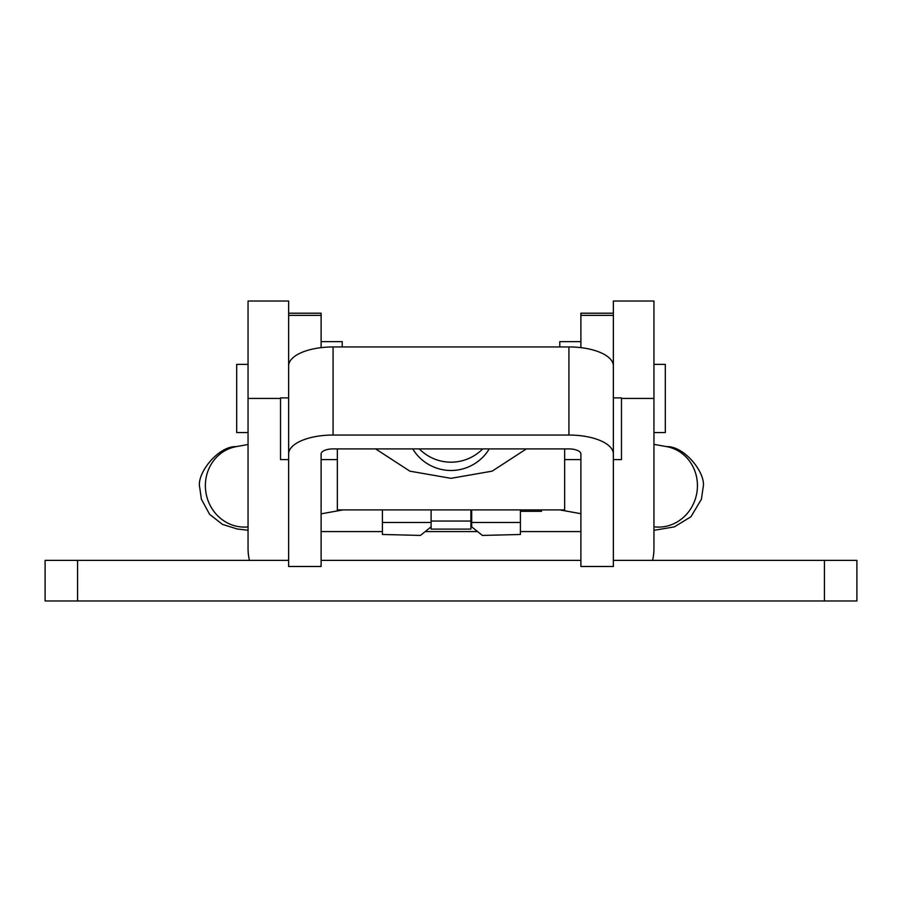 <?xml version="1.0" encoding="UTF-8"?>
<svg xmlns="http://www.w3.org/2000/svg" width="902" height="902" viewBox="0 0 902 902"><rect width="100%" height="100%" fill="white"/><g stroke="black" fill="none" stroke-linecap="round" stroke-linejoin="round"><path stroke-width="1.35" d="M613.36 560.379L856.9 560.379L856.9 600.969L45.1 600.969L45.1 560.379L288.64 560.379M321.112 560.379L580.888 560.379M249.426 560.379A52.553 52.553 0 0 1 248.05 548.416L248.05 398.447L280.522 398.447M248.05 398.447L248.05 301.031L288.64 301.031L288.64 393.013M613.36 393.013L613.36 301.031L653.95 301.031L653.95 548.416A52.553 52.553 0 0 1 652.574 560.379M333.075 435.046L568.925 435.046A44.435 18.965 0 0 1 613.36 453.999L613.36 566.49L580.888 566.49L580.888 453.999A11.963 5.108 0 0 0 568.925 448.903L333.075 448.903A11.963 5.108 0 0 0 321.112 453.999L321.112 566.49L288.64 566.49L288.64 453.999A44.435 18.965 0 0 1 333.075 435.046L333.075 346.943L568.925 346.943A44.435 18.965 180 0 1 613.36 365.896L613.36 315.362L580.888 315.362L580.888 313.208L613.36 313.208M613.36 453.999L613.36 365.896M580.888 347.642L580.888 315.362M333.075 346.943A44.435 18.965 180 0 0 288.64 365.896L288.64 453.999L288.64 315.362L321.112 315.362L321.112 347.642M288.64 313.208L321.112 313.208L321.112 315.362M559.781 346.943L559.781 341.621L580.888 341.621M653.95 432.543L665.315 432.543L665.315 364.352L653.95 364.352M541.516 509.912L541.516 511.321L520.409 511.321M471.701 509.912L471.701 526.396A162.36 10.892 180 0 0 472.265 527.298L482.378 535.427L520.409 534.469L520.409 509.912M431.111 521.04L431.111 529.102L470.889 529.102L470.889 521.04L431.111 521.04L431.111 509.912M471.701 522.483L520.409 522.483M382.403 509.912L382.403 534.469L420.433 535.427L430.547 527.298A162.36 10.892 180 0 0 431.111 526.396M382.403 522.483L431.111 522.483M621.478 459.535L621.478 397.883L613.36 397.883M280.522 459.535L280.522 397.883L288.64 397.883M564.652 448.903L564.652 509.912L337.348 509.912L337.348 448.903M526.385 448.903L492.131 471.16L450.989 478.331L409.903 471.171L375.604 448.903M489.245 448.903A44.649 44.593 180 0 1 412.755 448.903M419.317 448.903A44.401 44.345 -0 0 0 482.683 448.903M470.889 509.912L470.889 521.04M248.05 364.352L236.685 364.352L236.685 432.543L248.05 432.543M321.112 341.621L342.219 341.621L342.219 346.943M824.428 600.969L824.428 560.379M77.572 600.969L77.572 560.379M653.95 398.447L621.478 398.447M568.925 435.046L568.925 346.943M653.95 530.32L674.346 526.881L690.955 516.756L701.418 499.189L703.064 487.723C706.706 473.9 684.641 445.847 666.589 446.637A40.59 37.94 100.2 0 1 697.438 485.637A40.59 37.94 100.2 0 1 653.95 526.802M248.05 530.252L237.181 528.978L222.478 524.4L209.602 514.332L201.371 499.144L199.748 487.723C196.106 473.9 218.171 445.847 236.223 446.637A40.59 37.94 79.8 0 0 205.374 485.637A40.59 37.94 79.8 0 0 248.05 526.892M580.888 513.7L559.826 509.912M321.112 531.582L382.403 531.582M425.214 531.582L477.598 531.582M520.409 531.582L580.888 531.582M321.112 513.847L342.985 509.912M236.223 446.637L248.05 444.506M666.589 446.637L653.95 444.359M621.478 459.58L613.36 459.58M580.888 459.58L564.652 459.58M337.348 459.58L321.112 459.58M288.64 459.58L280.522 459.58"/></g></svg>
